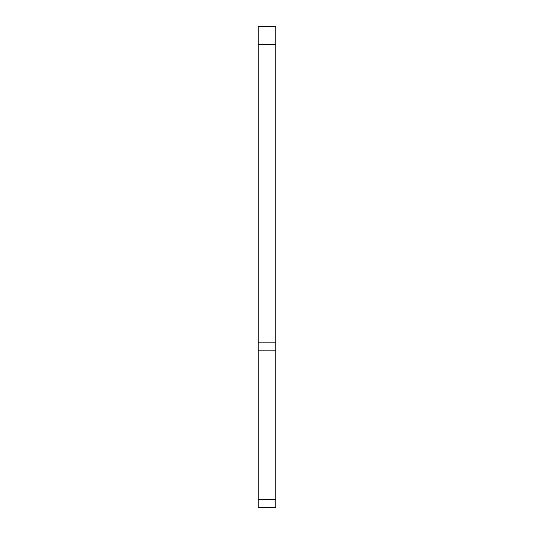 <?xml version="1.0" encoding="UTF-8"?>
<svg xmlns="http://www.w3.org/2000/svg" width="534" height="534" viewBox="0 0 534 534"><rect width="100%" height="100%" fill="white"/><g stroke="black" fill="none" stroke-linecap="round" stroke-linejoin="round"><path stroke-width="0.8" d="M258.209 342.14L275.791 342.14L275.791 26.7L258.209 26.7L258.209 507.3L275.791 507.3L275.791 499.59L258.209 499.59M275.791 342.14L275.791 499.59M275.791 44.282L258.209 44.282M258.209 350.157L275.791 350.157"/></g></svg>
